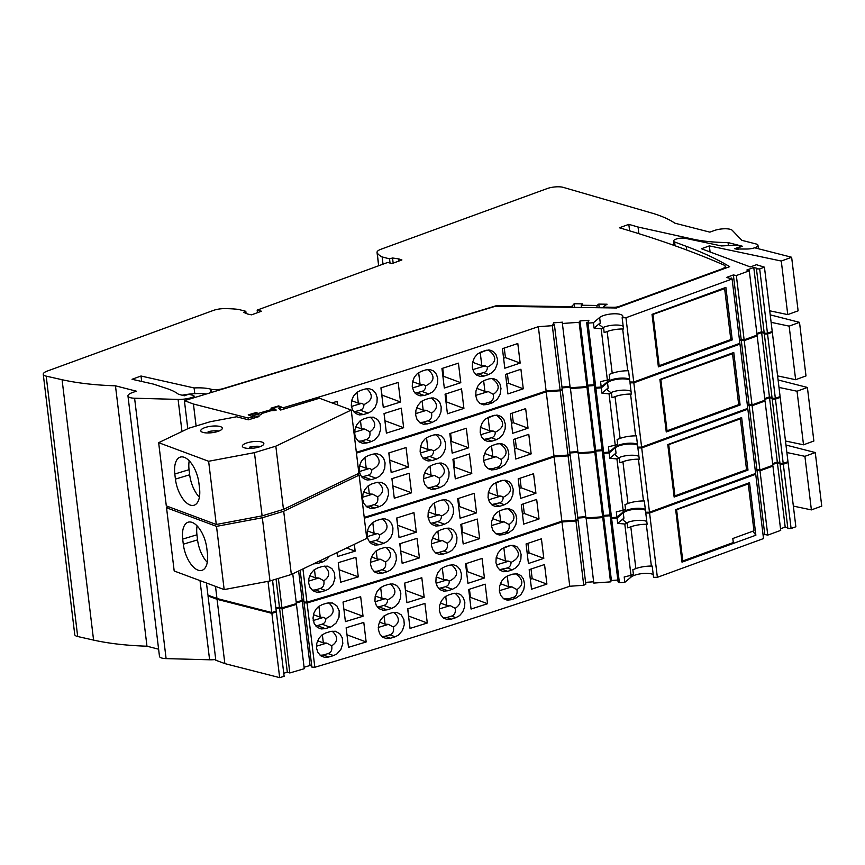 <?xml version="1.0" encoding="UTF-8"?>
<svg xmlns="http://www.w3.org/2000/svg" width="865" height="865" viewBox="0 0 865 865"><rect width="100%" height="100%" fill="white"/><g stroke="black" fill="none" stroke-linecap="round" stroke-linejoin="round"><path stroke-width="1.3" d="M747.825 483.319L748.279 483.924L675.706 510.058M681.869 560.963L682.799 560.974L676.646 510.069M682.799 560.974L733.293 542.539L732.806 538.517L753.956 530.796L748.279 483.924M739.953 418.217L740.397 418.822L667.823 444.967M673.986 495.861L674.927 495.872L668.764 444.978M674.927 495.872L746.56 469.727L740.397 418.822M732.071 353.125L732.525 353.731L659.952 379.865M666.115 430.77L667.045 430.781L660.882 379.876M667.045 430.781L738.688 404.625L732.525 353.731M724.2 288.023L724.643 288.629L652.069 314.774M658.233 365.668L659.173 365.679L653.01 314.784M659.173 365.679L730.806 339.534L724.643 288.629M182.688 539.111A22.641 10.888 73.1 0 1 188.192 522.19A22.641 10.888 73.1 0 1 206.811 548.334L207.395 553.157A22.641 10.888 -106.9 0 1 201.923 570.349A22.641 10.888 -106.9 0 1 183.304 544.204L182.688 539.111L196.939 534.786L197.555 539.879A22.641 10.888 -106.9 0 0 207.265 562.326M196.939 534.786A22.641 10.888 73.1 0 1 197.09 525.888M356.78 474.279L359.116 475.144L366.76 538.365L291.354 574.479L283.698 511.258L262.333 517.746L216.51 526.363L224.165 589.584L174.189 570.997L166.534 507.777L168.643 506.76M216.51 526.363L166.534 507.777M291.354 574.479L269.977 580.966L224.165 589.584M359.116 475.144L283.698 511.258M262.333 517.746L269.977 580.966M252.667 416.043A2.833 0.854 173.1 0 0 254.04 415.762L259.035 416.573L248.406 419.806L236.578 416.779L210.195 421.742L188.819 428.229L158.652 442.675L166.307 505.895L216.282 524.493L208.627 461.272L158.652 442.675M174.806 474.009A22.641 10.888 73.1 0 1 180.309 457.098A22.641 10.888 73.1 0 1 198.928 483.243L199.512 488.065A22.641 10.888 -106.9 0 1 194.041 505.246A22.641 10.888 -106.9 0 1 175.422 479.102L174.806 474.009L189.057 469.684L189.673 474.777A22.641 10.888 -106.9 0 0 199.393 497.224M189.057 469.684A22.641 10.888 73.1 0 1 189.208 460.796M211.147 432.803L208.13 431.678A10.834 3.265 173.1 0 1 219.04 431.008M262.106 515.875L283.471 509.388L358.889 473.274L351.233 410.053L275.827 446.167L254.451 452.654L262.106 515.875L216.282 524.493M208.13 431.678L208.281 432.965M283.471 509.388L275.827 446.167M252.688 448.254L249.671 447.129L249.834 448.416M254.451 452.654L208.627 461.272M249.671 447.129A10.834 3.265 173.1 0 1 260.592 446.47M203.286 432.489A10.834 3.265 173.1 0 1 200.788 430.77A10.834 3.265 173.1 0 1 207.697 426.823A10.834 3.265 173.1 0 1 219.818 426.456A10.834 3.265 173.1 0 1 222.305 428.164A10.834 3.265 173.1 0 1 215.407 432.111A10.834 3.265 173.1 0 1 203.286 432.489M244.006 447.681A10.834 3.265 173.1 0 1 242.33 446.232A10.834 3.265 173.1 0 1 249.239 442.275A10.834 3.265 173.1 0 1 261.36 441.907A10.834 3.265 173.1 0 1 262.192 442.166A10.834 3.265 173.1 0 1 263.857 443.626A10.834 3.265 173.1 0 1 256.289 447.713A10.834 3.265 173.1 0 1 244.006 447.681M351.233 410.053L319.477 398.235L280.66 410.021L278.735 408.258A2.833 0.854 173.1 0 0 280.033 407.361A2.833 0.854 173.1 0 0 278.541 406.799A2.833 0.854 173.1 0 0 275.719 407.145L275.005 407.361A2.833 0.854 173.1 0 0 273.708 408.258A2.833 0.854 173.1 0 0 274.14 408.637L276.238 410.053L274.692 410.551A9.904 2.984 173.1 0 0 270.821 410.767L262.257 413.362A9.904 2.984 173.1 0 0 261.23 414.638L259.435 415.092L255.618 414.259A2.833 0.854 173.1 0 0 251.737 414.421L251.023 414.638A2.833 0.854 173.1 0 0 249.726 415.47M275.643 409.199L275.784 410.388M254.04 415.762L254.31 418.011M603.489 452.417L602.408 452.492L610.182 516.794L611.523 517.616L616.961 517.227L623.168 511.993A12.175 3.665 173.1 0 1 634.142 508.512A12.175 3.665 173.1 0 1 645.344 509.463M578.231 452.86L585.919 517.973L602.656 516.773L603.543 515.41L609.966 514.956M577.712 517.259L585.756 516.686M575.863 520.168L561.872 521.173L554.097 456.871L568.078 455.877L575.863 520.168L577.939 519.097L570.154 454.806L568.727 454.687M561.872 521.173A3254.627 981.288 173.1 0 1 306.956 602.181L303.993 602.008L300.144 570.273M296.198 602.159L302.188 600.386L303.875 601.056M275.935 608.127L279.438 607.1L281.936 607.868L296.371 603.608L292.759 573.809M272.497 580.199L276.249 611.231L272.551 580.188M276.249 611.231A3254.627 981.288 173.1 0 1 271.783 612.539L216.964 598.504L207.935 595.152L206.465 582.999M778.954 396.981L780.198 397.37L787.983 461.661L783.214 463.402L779.992 463.391L772.207 399.1L775.44 399.111L783.214 463.402M772.64 463.683L777.3 461.975L779.895 462.645M755.221 470.041L756.897 469.425L759.892 470.019L772.834 465.294L765.049 400.992L763.849 400.603M649.485 512.221L641.711 447.929L747.847 409.177L755.632 473.469L649.485 512.221L645.679 512.21L644.317 500.965L643.495 500.965L638.435 459.174L639.257 459.174L637.894 447.919A12.175 3.665 173.1 0 0 638.5 447.118M602.408 452.492L603.748 453.314L609.176 452.925L615.383 447.702A12.175 3.665 173.1 0 1 626.368 444.221A12.175 3.665 173.1 0 1 637.559 445.161M641.711 447.929L637.894 447.919M747.847 409.177L747.436 408.496M747.436 405.75L749.122 405.134L752.107 405.728L765.049 400.992M764.855 399.392L769.526 397.684L773.386 398.679L772.207 399.1M780.198 397.37L775.44 399.111M778.997 387.423L797.033 391.229L803.52 444.805L813.868 441.02L807.391 387.444L797.033 391.229M778.089 379.951L807.391 387.444M554.097 456.871A3254.627 981.288 173.1 0 1 364.327 518.2M568.078 455.877L570.154 454.806M569.938 452.968L577.982 452.395M578.134 453.682L594.871 452.482L595.758 451.119L602.181 450.665M603.543 515.41L595.758 451.119M602.656 516.773L594.871 452.482M749.122 405.134L756.897 469.425M759.892 470.019L752.107 405.728M769.526 397.684L777.3 461.975M216.964 598.504L215.504 586.362M268.009 581.334L271.783 612.539M278.379 578.415L281.936 607.868M276.054 579.128L279.438 607.1M302.188 600.386L298.63 570.997M438.966 552.432L443.713 550.983L448.005 552.584A3254.627 981.288 173.1 0 1 443.356 554.065L438.966 552.432L435.236 552.659M448.005 552.584L451.8 550.454L454.849 546.853L456.742 541.998L456.958 537.187L455.639 532.872L452.752 529.553L449.097 528.104L445.086 528.472A3254.627 981.288 173.1 0 1 440.447 529.953L436.63 532.083L433.57 535.673L431.667 540.528L431.44 545.339L432.77 549.653L435.668 552.984L439.344 554.433L443.356 554.065M417.049 538.344L419.417 557.903A3254.627 981.288 173.1 0 1 402.16 563.32L399.792 543.761A3254.627 981.288 173.1 0 0 417.049 538.344M358.272 576.869A3254.627 981.288 173.1 0 1 340.626 582.232L338.258 562.672A3254.627 981.288 173.1 0 0 355.904 557.309L358.272 576.869L339.112 569.743M324.202 566.056C330.376 571.527 330.246 576.425 323.834 580.75C324.472 584.859 323.272 587.432 320.234 588.47L325.662 590.492L329.057 588.795L333.079 584.243L334.95 578.404L334.366 572.695L331.879 568.586L327.446 566.153L322.742 566.38A3254.627 981.288 173.1 0 1 317.963 567.808L314.049 569.894L310.892 573.452L308.913 578.274L308.664 583.075L310.016 587.4L312.979 590.752L316.752 592.244L320.883 591.92L315.487 589.908L312.243 590.19M325.662 590.492A3254.627 981.288 173.1 0 1 320.883 591.92M385.855 547.253C392.115 552.746 392.018 557.666 385.574 562.012C386.212 566.121 385.012 568.694 381.973 569.732L387.271 571.7L390.612 569.992L394.57 565.407L396.408 559.558L395.986 554.335L393.37 549.751L388.99 547.34L384.352 547.588A3254.627 981.288 173.1 0 1 379.649 549.048L375.778 551.146L372.674 554.725L370.858 559.028L370.49 564.369L371.842 568.694L374.772 572.035L378.492 573.506L382.568 573.16L377.226 571.17L374.026 571.451M387.271 571.7A3254.627 981.288 173.1 0 1 382.568 573.16M533.554 473.717L535.922 493.266A3254.627 981.288 173.1 0 1 520.557 498.413L518.189 478.853A3254.627 981.288 173.1 0 0 533.554 473.717M457.704 498.683L460.072 518.232A3254.627 981.288 173.1 0 0 476.55 512.891L474.182 493.342A3254.627 981.288 173.1 0 1 457.704 498.683M501.484 480.626L505.452 480.237L509.063 481.675L511.669 484.562L513.215 489.287L512.891 494.629L511.15 498.964L508.155 502.587L504.403 504.738A3254.627 981.288 173.1 0 1 499.829 506.252L495.861 506.641L492.239 505.203L489.385 501.884L488.065 497.58L488.282 492.769L490.152 487.903L493.158 484.292L496.921 482.14A3254.627 981.288 173.1 0 0 501.484 480.626M441.647 500.078L445.659 499.7L449.324 501.159L452.2 504.479L453.53 508.793L453.303 513.605L451.411 518.459L448.362 522.06L444.567 524.19A3254.627 981.288 173.1 0 1 439.928 525.671L435.906 526.039L432.23 524.579L429.57 521.682L428.002 516.946L428.229 512.134L430.143 507.279L433.203 503.69L437.009 501.559A3254.627 981.288 173.1 0 0 441.647 500.078M416.303 532.191A3254.627 981.288 173.1 0 1 399.046 537.597L396.689 518.038A3254.627 981.288 173.1 0 0 413.935 512.631L416.303 532.191L397.705 525.271L396.83 517.994M354.336 544.323L355.158 551.146A3254.627 981.288 173.1 0 1 337.512 556.509L337.036 552.605M319.412 561.039L322.223 562.088L323.391 561.666L326.646 559.579L329.392 556.26M322.223 562.088A3254.627 981.288 173.1 0 1 317.444 563.526L313.498 563.872M380.924 519.195L384.99 518.838L388.699 520.308L391.618 523.639L392.948 527.964L392.721 532.775L390.785 537.619L387.693 541.198L383.833 543.307A3254.627 981.288 173.1 0 1 379.13 544.755L375.053 545.112L371.334 543.642L368.404 540.301L367.063 535.976L367.42 530.634L369.236 526.331L372.35 522.752L376.21 520.654A3254.627 981.288 173.1 0 0 380.924 519.195M536.668 499.429L539.036 518.989A3254.627 981.288 173.1 0 1 523.671 524.125L521.303 504.576A3254.627 981.288 173.1 0 0 536.668 499.429M477.296 519.054L479.664 538.614A3254.627 981.288 173.1 0 1 463.186 543.955L460.818 524.395A3254.627 981.288 173.1 0 0 477.296 519.054M507.604 508.555C515.529 514.318 516.016 519.649 509.053 524.525C509.69 528.645 508.49 531.218 505.452 532.245L508.404 532.937L512.999 529.585L515.864 524.601L516.74 518.73L515.756 514.253L512.945 510.415L508.88 508.631L504.922 509.031A3254.627 981.288 173.1 0 1 500.348 510.534L496.596 512.686L493.591 516.308L491.72 521.163L491.504 525.974L492.823 530.288L495.677 533.597L499.3 535.035L503.268 534.646L500.705 533.683L495.883 533.737M507.842 533.132A3254.627 981.288 173.1 0 1 503.268 534.646M302.934 568.932L306.956 602.181M447 528.072C453.844 533.662 453.941 538.733 447.313 543.274L442.318 540.517L431.343 543.847M442.318 540.517L438.944 540.344L432.457 537.933M447.313 543.274C447.951 547.383 446.751 549.956 443.713 550.983M438.944 540.344L437.841 531.197M399.944 543.717L400.679 551.037M419.417 557.903L400.819 550.983M314.471 569.57L315.466 577.831L318.839 577.993L323.834 580.75M318.839 577.993L308.567 581.118M315.466 577.831L309.724 575.69M315.487 589.908L320.234 588.47M385.574 562.012L380.578 559.255L370.404 562.347M380.578 559.255L377.205 559.093L371.539 556.974M377.205 559.093L376.21 550.821M377.226 571.17L381.973 569.732M535.922 493.266L521.184 487.795L520.027 478.237M521.184 487.795L519.346 488.422M458.472 498.435L459.445 506.533L458.688 506.793M459.445 506.533L476.55 512.891M496.023 483.113L497.57 495.894L500.943 496.056L488.541 499.829M497.57 495.894L488.347 492.455M502.749 480.302L493.785 483.795M500.943 496.056L503.192 497.299C512.567 492.499 512.891 486.79 504.165 480.161M491.504 504.609L499.408 502.879C501.851 502.089 503.106 500.23 503.192 497.299M434.403 502.803L435.83 514.632L439.204 514.794L428.207 518.135M435.83 514.632L428.305 511.831M439.204 514.794L441.453 516.037C450.416 511.583 451.119 506.122 443.572 499.667M430.846 523.379L437.668 521.617C440.112 520.827 441.377 518.968 441.453 516.037M355.158 551.146L346.67 547.988M372.772 522.428L374.091 533.37L377.475 533.543L367.16 536.668M374.091 533.37L367.365 530.861M377.475 533.543L379.713 534.775C388.439 530.505 389.337 525.196 382.417 518.849M369.625 542.085L375.929 540.365C378.373 539.565 379.638 537.706 379.713 534.775M539.036 518.989L524.298 513.507L523.141 503.96M524.298 513.507L522.46 514.134M479.664 538.614L462.559 532.245L461.586 524.147M462.559 532.245L461.791 532.505M509.053 524.525L504.057 521.779L500.684 521.606L492.488 518.557M500.684 521.606L499.386 510.912M500.705 533.683L505.452 532.245M504.057 521.779L491.461 525.596M785.485 440.999L803.52 444.805M747.998 470.106L741.64 417.6L667.78 444.567L674.138 497.072L747.998 470.106L746.333 467.879M618.41 457.899A12.175 3.665 173.1 0 1 638.921 456.417M619.372 458.277L616.918 458.926L609.825 458.288L616.031 453.055L615.134 454.904L619.372 458.277L619.913 462.797L622.93 461.694A15.851 4.779 173.1 0 1 638.435 459.174M616.918 458.926L623.124 510.231L625.514 509.107L624.973 504.587L627.979 503.484A15.851 4.779 173.1 0 1 643.495 500.965M609.176 452.925L609.825 458.288M623.124 510.231L616.312 511.864L616.961 517.227M611.523 517.616L603.748 453.314M569.602 454.849L569.538 454.276M595.617 387.325L594.525 387.401L602.31 451.692L603.651 452.514L609.079 452.125L615.285 446.902A12.175 3.665 173.1 0 1 626.271 443.421A12.175 3.665 173.1 0 1 637.462 444.361M570.359 387.769L578.036 452.882L594.774 451.681L595.661 450.319L602.083 449.854M569.84 452.168L577.885 451.595M567.981 455.066L554 456.071L546.215 391.78L560.196 390.775L567.981 455.066L570.057 454.006L562.282 389.715L560.844 389.596M554 456.071A3254.627 981.288 173.1 0 1 364.23 517.4M771.083 331.89L772.326 332.279L780.1 396.57L775.343 398.311L772.11 398.3L764.325 334.009L767.558 334.009L775.343 398.311M764.757 398.581L769.428 396.884L772.023 397.543M747.338 404.95L749.025 404.333L752.009 404.917L764.952 400.192L757.178 335.901L755.967 335.501M641.614 447.129L633.829 382.827L739.975 344.086L747.749 408.377L641.614 447.129L637.797 447.118L636.435 435.863L635.613 435.863L630.563 394.072L631.374 394.072L630.012 382.827A12.175 3.665 173.1 0 0 630.628 382.016M594.525 387.401L595.866 388.223L601.305 387.834L607.511 382.6A12.175 3.665 173.1 0 1 618.486 379.13A12.175 3.665 173.1 0 1 629.688 380.07M633.829 382.827L630.012 382.827M739.975 344.086L739.553 343.394M739.553 340.659L741.24 340.042L744.224 340.626L757.178 335.901M756.983 334.29L761.643 332.593L765.503 333.576L764.325 334.009M772.326 332.279L767.558 334.009M771.115 322.331L789.15 326.127L795.638 379.703L805.996 375.929L799.509 322.353L789.15 326.127M770.218 314.849L799.509 322.353M546.215 391.78A3254.627 981.288 173.1 0 1 356.445 453.109M560.196 390.775L562.282 389.715M562.055 387.877L570.1 387.304M570.262 388.59L587 387.39L587.886 386.028L594.309 385.563M595.661 450.319L587.886 386.028M594.774 451.681L587 387.39M741.24 340.042L749.025 404.333M752.009 404.917L744.224 340.626M761.643 332.593L769.428 396.884M431.084 487.33L435.83 485.892L440.123 487.492A3254.627 981.288 173.1 0 1 435.484 488.974L431.084 487.33L427.364 487.557M440.123 487.492L443.929 485.362L446.978 481.751L448.859 476.896L449.086 472.095L447.756 467.781L444.88 464.451L441.226 463.002L437.203 463.381A3254.627 981.288 173.1 0 1 432.565 464.862L428.759 466.981L425.699 470.582L423.915 474.896L423.569 480.237L424.899 484.562L427.786 487.882L431.462 489.341L435.484 488.974M409.167 473.252L411.535 492.812A3254.627 981.288 173.1 0 1 394.289 498.218L391.921 478.659A3254.627 981.288 173.1 0 0 409.167 473.252M377.983 482.151C384.233 487.644 384.136 492.563 377.691 496.91C378.329 501.03 377.129 503.603 374.091 504.63L379.4 506.598L382.741 504.901L386.698 500.316L388.536 494.466L388.104 489.244L385.498 484.66L381.108 482.238L376.48 482.497A3254.627 981.288 173.1 0 1 371.766 483.946L367.906 486.054L364.792 489.633L362.976 493.937L362.619 499.278L363.96 503.603L366.89 506.933L370.609 508.404L374.686 508.058L369.344 506.068L366.144 506.349M379.4 506.598A3254.627 981.288 173.1 0 1 374.686 508.058M525.671 408.615L528.039 428.175A3254.627 981.288 173.1 0 1 512.675 433.311L510.307 413.762A3254.627 981.288 173.1 0 0 525.671 408.615M449.822 433.581L452.19 453.141A3254.627 981.288 173.1 0 0 468.679 447.8L466.311 428.24A3254.627 981.288 173.1 0 1 449.822 433.581M493.612 415.535L497.57 415.146L501.181 416.573L504.025 419.882L505.333 424.185L505.128 428.997L503.279 433.862L500.273 437.495L496.532 439.647A3254.627 981.288 173.1 0 1 491.958 441.15L487.99 441.539L484.368 440.101L481.513 436.793L480.194 432.478L480.41 427.667L482.27 422.812L485.287 419.19L489.039 417.038A3254.627 981.288 173.1 0 0 493.612 415.535M433.765 434.976L437.787 434.608L441.442 436.057L444.318 439.377L445.648 443.691L445.432 448.503L443.54 453.357L440.49 456.958L436.684 459.088A3254.627 981.288 173.1 0 1 432.046 460.569L428.024 460.948L424.358 459.488L421.46 456.158L420.131 451.844L420.358 447.032L422.261 442.188L425.321 438.587L429.127 436.468A3254.627 981.288 173.1 0 0 433.765 434.976M408.421 467.089A3254.627 981.288 173.1 0 1 391.175 472.506L388.807 452.946A3254.627 981.288 173.1 0 0 406.053 447.54L408.421 467.089L389.834 460.169L388.947 452.903M373.042 454.093L377.108 453.747L380.816 455.217L383.736 458.547L385.076 462.872L384.72 468.214L382.914 472.517L379.821 476.096L375.961 478.204A3254.627 981.288 173.1 0 1 371.247 479.664L367.171 480.01L363.451 478.54L360.521 475.199L359.18 470.884L359.418 466.073L361.365 461.229L364.468 457.661L368.339 455.552A3254.627 981.288 173.1 0 0 373.042 454.093M528.785 434.338L531.153 453.887A3254.627 981.288 173.1 0 1 515.789 459.034L513.421 439.474A3254.627 981.288 173.1 0 0 528.785 434.338M469.425 453.963L471.793 473.512A3254.627 981.288 173.1 0 1 455.304 478.853L452.936 459.304A3254.627 981.288 173.1 0 0 469.425 453.963M499.721 443.464C507.658 449.227 508.144 454.547 501.17 459.434C501.808 463.543 500.608 466.116 497.57 467.154L499.959 468.041L505.117 464.483L507.982 459.51L508.88 454.168L507.679 448.708L505.074 445.324L501.559 443.626L497.051 443.929A3254.627 981.288 173.1 0 1 492.477 445.443L488.725 447.583L485.708 451.206L483.838 456.071L483.632 460.883L485.179 465.608L487.806 468.495L491.428 469.944L495.396 469.544L492.823 468.592L488.011 468.646M499.959 468.041A3254.627 981.288 173.1 0 1 495.396 469.544M439.128 462.97C445.962 468.571 446.07 473.642 439.431 478.172L434.446 475.415L423.472 478.756M434.446 475.415L431.073 475.253L424.574 472.841M439.431 478.172C440.069 482.281 438.869 484.854 435.83 485.892M431.073 475.253L429.959 466.105M392.061 478.615L392.796 485.946M411.535 492.812L392.948 485.892M377.691 496.91L372.707 494.164L362.522 497.256M372.707 494.164L369.333 493.991L363.657 491.882M369.333 493.991L368.328 485.719M369.344 506.068L374.091 504.63M528.039 428.175L513.313 422.693L512.156 413.146M513.313 422.693L511.475 423.32M450.589 433.333L451.573 441.431L450.806 441.701M451.573 441.431L468.679 447.8M488.152 418.011L489.698 430.792L493.072 430.965L480.659 434.727M489.698 430.792L480.475 427.364M494.877 415.211L485.903 418.692M493.072 430.965L495.31 432.197C504.695 427.397 505.019 421.688 496.283 415.07M483.621 439.507L491.525 437.787C493.969 436.987 495.234 435.127 495.31 432.197M426.521 437.701L427.959 449.53L431.332 449.703L420.325 453.044M427.959 449.53L420.422 446.729M431.332 449.703L433.57 450.935C442.534 446.481 443.237 441.031 435.69 434.576M422.974 458.277L429.786 456.525C432.23 455.736 433.495 453.865 433.57 450.935M364.889 457.325L366.219 468.279L369.593 468.441L359.289 471.576M366.219 468.279L359.483 465.77M369.593 468.441L371.831 469.684C380.557 465.402 381.465 460.094 374.545 453.757M361.754 476.993L368.047 475.263C370.49 474.474 371.755 472.614 371.831 469.684M531.153 453.887L516.427 448.416L515.27 438.858M516.427 448.416L514.578 449.043M471.793 473.512L454.687 467.154L453.703 459.055M454.687 467.154L453.92 467.414M501.17 459.434L496.186 456.677L492.801 456.515L484.616 453.465M492.801 456.515L491.515 445.81M492.823 468.592L497.57 467.154M496.186 456.677L483.589 460.504M777.603 375.907L795.638 379.703M740.116 405.015L733.769 352.498L659.898 379.465L666.255 431.97L740.116 405.015L738.461 402.776M610.539 392.807A12.175 3.665 173.1 0 1 631.039 391.315M611.49 393.186L609.036 393.824L601.954 393.186L608.16 387.963L607.252 389.801L611.49 393.186L612.042 397.705L615.047 396.603A15.851 4.779 173.1 0 1 630.563 394.072M609.036 393.824L615.242 445.14L617.642 444.005L617.091 439.496L620.108 438.393A15.851 4.779 173.1 0 1 635.613 435.863M601.305 387.834L601.954 393.186M615.242 445.14L608.43 446.772L609.079 452.125M603.651 452.514L595.866 388.223M561.731 389.747L561.655 389.174M552.324 325.683L560.098 389.974L546.118 390.98L538.344 326.678L552.324 325.683L554.4 324.613L552.876 324.721L553.622 322.818L562.542 322.18L562.38 323.488L579.118 322.288L580.004 320.926L588.914 320.288L588.168 322.191L586.654 322.299L594.428 386.601L595.769 387.423L601.207 387.033L607.414 381.8A12.175 3.665 173.1 0 1 618.389 378.319A12.175 3.665 173.1 0 1 629.59 379.27M562.38 323.488L570.165 387.779L586.902 386.579L587.789 385.217L594.212 384.763M561.958 387.077L570.003 386.493M560.098 389.974L562.185 388.904L554.4 324.613M546.118 390.98A3254.627 981.288 173.1 0 1 356.348 452.298M710.089 251.975L709.354 245.876L701.45 248.763L750.344 266.95L756.475 264.712L764.444 267.177L772.229 331.468L767.46 333.209L764.227 333.198L756.453 268.907L759.686 268.918L767.46 333.209M756.886 333.49L761.546 331.782L764.141 332.452M739.467 339.848L741.143 339.231L744.127 339.826L757.08 335.101L749.295 270.799L746.873 270.01L753.772 267.49L757.632 268.485L756.453 268.907M633.731 382.027L625.957 317.736L732.093 278.984L739.878 343.275L633.731 382.027L629.915 382.016L628.552 370.771L627.741 370.771L622.681 328.981L623.503 328.981L622.14 317.725A12.175 3.665 173.1 0 0 622.865 316.244A12.175 3.665 173.1 0 0 612.939 313.833A12.175 3.665 173.1 0 0 599.629 317.509L600.278 322.861L599.38 324.71L603.619 328.095L604.159 332.603L607.165 331.5A15.851 4.779 173.1 0 1 622.681 328.981M586.654 322.299L587.984 323.121L593.422 322.732L599.629 317.509M625.957 317.736L622.14 317.725M732.093 278.984L731.509 278.011L730.33 278.443L726.47 277.46L733.369 274.94L736.353 275.535L749.295 270.799M764.444 267.177L759.686 268.918M709.354 245.876L781.279 261.035L787.755 314.611L798.114 310.827L791.637 257.251L781.279 261.035M755.588 248.028L791.637 257.251M738.18 249.466L734.677 248.72L741.824 246.114M737.683 245.054L721.507 245.952L685.199 238.297A6.79 2.044 173.1 0 0 677.695 238.643A6.79 2.044 173.1 0 0 673.576 241.076L674.105 245.433M273.016 410.583L272.832 409.123L258.408 413.384L255.899 412.605L248.223 414.876L251.337 416.108L252.645 415.719L252.721 416.746A3254.627 981.288 173.1 0 1 248.255 418.044L193.436 404.02L184.396 400.657L495.472 306.242L616.507 307.983L729.671 266.669A592.622 178.677 173.1 0 0 686.215 246.309L674.624 241.984A6.79 2.044 173.1 0 1 673.576 241.076M272.832 409.123L270.961 408.172L278.649 405.901L281.763 407.134L280.455 407.523L283.417 407.696L283.59 409.123M538.344 326.678A3254.627 981.288 173.1 0 1 283.417 407.696M587.789 385.217L580.004 320.926M586.902 386.579L579.118 322.288M733.369 274.94L741.143 339.231M744.127 339.826L736.353 275.535M753.772 267.49L761.546 331.782M184.396 400.657L187.792 428.716M182.137 395.219A27.172 8.196 173.1 0 1 206.303 394.007M196.096 426.023L193.436 404.02M248.255 418.044L248.46 419.785M258.408 413.384L258.603 414.995M255.899 412.605L256.127 414.454M252.721 416.746L252.926 418.433M278.757 406.81L278.649 405.901M280.455 407.523L280.757 409.988M423.201 422.239L427.959 420.79L432.24 422.39A3254.627 981.288 173.1 0 1 427.602 423.872L423.201 422.239L419.482 422.466M432.24 422.39L436.046 420.26L439.096 416.66L440.988 411.805L441.204 406.993L439.885 402.679L436.998 399.36L433.343 397.911L429.332 398.278A3254.627 981.288 173.1 0 1 424.693 399.76L420.877 401.89L417.817 405.49L415.914 410.334L415.687 415.146L417.017 419.46L419.914 422.79L423.58 424.239L427.602 423.872M401.295 408.161L403.652 427.71A3254.627 981.288 173.1 0 1 386.406 433.127L384.038 413.567A3254.627 981.288 173.1 0 0 401.295 408.161M370.101 417.06C376.351 422.553 376.264 427.472 369.82 431.819C370.458 435.928 369.258 438.501 366.219 439.539L371.518 441.507L374.859 439.798L378.816 435.214L380.654 429.364L380.081 423.666L377.616 419.557L373.237 417.146L368.598 417.395A3254.627 981.288 173.1 0 1 363.895 418.855L360.024 420.963L356.921 424.531L354.974 429.375L354.736 434.176L356.088 438.501L359.018 441.842L362.738 443.312L366.814 442.967L361.473 440.977L358.272 441.258M371.518 441.507A3254.627 981.288 173.1 0 1 366.814 442.967M517.8 343.524L520.168 363.084A3254.627 981.288 173.1 0 1 504.803 368.22L502.435 348.66A3254.627 981.288 173.1 0 0 517.8 343.524M441.95 368.49L444.318 388.039A3254.627 981.288 173.1 0 0 460.796 382.698L458.428 363.149A3254.627 981.288 173.1 0 1 441.95 368.49M485.73 350.433L489.698 350.044L493.31 351.482L495.915 354.369L497.462 359.094L497.245 363.906L495.396 368.771L492.401 372.393L488.649 374.545A3254.627 981.288 173.1 0 1 484.076 376.059L480.107 376.448L476.485 375.01L473.631 371.69L472.312 367.387L472.528 362.576L474.398 357.71L477.404 354.099L481.156 351.947A3254.627 981.288 173.1 0 0 485.73 350.433M425.894 369.885L429.905 369.517L433.57 370.966L436.447 374.286L437.776 378.6L437.549 383.411L435.657 388.266L432.608 391.867L428.813 393.997A3254.627 981.288 173.1 0 1 424.174 395.478L420.152 395.846L416.476 394.397L413.816 391.488L412.248 386.752L412.475 381.941L414.378 377.086L417.438 373.496L421.255 371.366A3254.627 981.288 173.1 0 0 425.894 369.885M400.549 401.998A3254.627 981.288 173.1 0 1 383.292 407.404L380.924 387.855A3254.627 981.288 173.1 0 0 398.181 382.438L400.549 401.998L381.952 395.078L381.076 387.801M332.063 402.917A3254.627 981.288 173.1 0 0 337.036 401.403L337.469 404.928M365.16 389.001L369.236 388.644L372.945 390.115L375.853 393.456L377.194 397.77L376.967 402.582L375.032 407.426L371.939 411.005L368.079 413.113A3254.627 981.288 173.1 0 1 363.376 414.573L359.299 414.919L355.58 413.448L352.65 410.107L351.298 405.782L351.666 400.441L353.482 396.138L356.596 392.559L360.456 390.461A3254.627 981.288 173.1 0 0 365.16 389.001M520.914 369.236L523.271 388.796A3254.627 981.288 173.1 0 1 507.917 393.932L505.549 374.383A3254.627 981.288 173.1 0 0 520.914 369.236M461.542 388.861L463.91 408.421A3254.627 981.288 173.1 0 1 447.421 413.762L445.064 394.202A3254.627 981.288 173.1 0 0 461.542 388.861M491.839 378.362C499.775 384.125 500.262 389.455 493.288 394.332C493.926 398.451 492.726 401.025 489.698 402.052L492.088 402.949L497.245 399.392L500.1 394.408L500.986 388.536L500.002 384.06L497.191 380.222L493.126 378.438L489.168 378.838A3254.627 981.288 173.1 0 1 484.595 380.341L480.843 382.492L477.826 386.114L475.966 390.969L475.75 395.781L477.069 400.095L479.924 403.404L483.546 404.842L487.514 404.452L484.941 403.501L480.129 403.544M492.088 402.949A3254.627 981.288 173.1 0 1 487.514 404.452M431.246 397.878C438.09 403.479 438.187 408.539 431.559 413.081L426.564 410.324L415.589 413.654M426.564 410.324L423.19 410.151L416.703 407.739M431.559 413.081C432.197 417.19 430.997 419.763 427.959 420.79M423.19 410.151L422.088 401.003M384.19 413.524L384.925 420.844M403.652 427.71L385.066 420.79M369.82 431.819L364.825 429.062L354.639 432.154M364.825 429.062L361.451 428.899L355.775 426.78M361.451 428.899L360.456 420.628M361.473 440.977L366.219 439.539M520.168 363.084L505.43 357.602L504.273 348.044M505.43 357.602L503.592 358.229M442.718 368.241L443.691 376.34L442.934 376.599M443.691 376.34L460.796 382.698M480.27 352.92L481.816 365.7L485.189 365.863L472.787 369.636M481.816 365.7L472.593 362.262M486.995 350.109L478.031 353.601M485.189 365.863L487.438 367.106C496.813 362.305 497.137 356.596 488.411 349.968M475.739 374.415L483.654 372.685C486.098 371.896 487.352 370.036 487.438 367.106M418.649 372.61L420.076 384.438L423.45 384.611L412.454 387.942M420.076 384.438L412.551 381.638M423.45 384.611L425.699 385.844C434.663 381.389 435.365 375.929 427.807 369.474M415.092 393.186L421.915 391.423C424.358 390.634 425.612 388.774 425.699 385.844M357.018 392.234L358.337 403.177L361.711 403.35L351.406 406.474M358.337 403.177L351.612 400.679M361.711 403.35L363.96 404.582C372.685 400.311 373.583 395.002 366.663 388.655M353.871 411.891L360.175 410.172C362.619 409.372 363.884 407.512 363.96 404.582M523.271 388.796L508.544 383.314L507.387 373.767M508.544 383.314L506.706 383.941M463.91 408.421L446.805 402.052L445.821 393.953M446.805 402.052L446.037 402.312M493.288 394.332L488.303 391.586L484.93 391.413L476.734 388.363M484.93 391.413L483.632 380.719M484.941 403.501L489.698 402.052M488.303 391.586L475.707 395.402M769.731 310.805L787.755 314.611M732.244 339.913L725.886 287.407L652.026 314.373L658.384 366.879L732.244 339.913L730.579 337.685M602.656 327.705A12.175 3.665 173.1 0 1 623.168 326.224M603.619 328.095L601.164 328.732L607.371 380.038L609.76 378.913L609.22 374.394L612.225 373.291A15.851 4.779 173.1 0 1 627.741 370.771M601.164 328.732L594.071 328.095L600.278 322.861M593.422 322.732L594.071 328.095M607.371 380.038L600.559 381.67L601.207 387.033M595.769 387.423L587.984 323.121M553.849 324.656L553.622 322.818M611.371 517.519L610.279 517.594L618.064 581.885L619.405 582.707L624.844 582.318L631.039 577.096A12.175 3.665 173.1 0 1 642.025 573.614A12.175 3.665 173.1 0 1 653.216 574.555M586.113 517.962L593.79 583.075L610.528 581.875L611.425 580.512L617.837 580.047M585.594 582.361L593.639 581.788M583.734 585.259L569.754 586.265L561.969 521.973L575.96 520.968L583.734 585.259L585.81 584.199L578.036 519.908L576.598 519.789M569.754 586.265A3254.627 981.288 173.1 0 1 314.828 667.272L311.865 667.099L304.091 602.808L307.053 602.981L314.828 667.272M304.069 667.25L310.059 665.488L311.757 666.158M283.807 673.23L287.321 672.192L289.818 672.959L304.253 668.71L296.468 604.419L295.43 603.889M276.346 612.031L284.131 676.322L276.346 612.031A3254.627 981.288 173.1 0 1 271.88 613.339L217.061 599.315L208.033 595.953L209.168 595.607M284.131 676.322A3254.627 981.288 173.1 0 1 279.665 677.63L224.846 663.606L215.817 660.244L208.033 595.953M786.836 462.083L788.08 462.472L795.854 526.763L791.097 528.493L787.864 528.493L780.089 464.202L783.312 464.202L791.097 528.493M780.522 528.774L785.182 527.077L787.777 527.736M763.092 535.143L764.779 534.527L767.763 535.111L780.717 530.386L772.932 466.094L771.721 465.694M657.368 577.323L649.583 513.021L755.729 474.279L763.514 538.571L657.368 577.323L653.551 577.312L652.188 566.056L651.367 566.056L646.317 524.266L647.128 524.266L645.777 513.021A12.175 3.665 173.1 0 0 646.382 512.21M610.279 517.594L611.62 518.416L617.059 518.027L623.265 512.794A12.175 3.665 173.1 0 1 634.24 509.323A12.175 3.665 173.1 0 1 645.441 510.264M649.583 513.021L645.777 513.021M755.729 474.279L755.307 473.588M755.318 470.852L756.994 470.236L759.989 470.82L772.932 466.094M772.737 464.483L777.397 462.786L781.257 463.77L780.089 464.202M788.08 462.472L783.312 464.202M786.88 452.525L804.904 456.32L811.392 509.896L821.75 506.122L815.263 452.546L804.904 456.32M785.971 445.043L815.263 452.546M276.032 608.928L279.536 607.9L282.033 608.668L296.468 604.419M296.295 602.959L302.285 601.197L303.972 601.867M304.404 602.029L305.399 602.429L304.091 602.808M561.969 521.973A3254.627 981.288 173.1 0 1 307.053 602.981M575.96 520.968L578.036 519.908M577.809 518.07L585.854 517.486M586.016 518.784L602.754 517.584L603.64 516.221L610.063 515.756M610.528 581.875L602.754 517.584M611.425 580.512L603.64 516.221M756.994 470.236L764.779 534.527M767.763 535.111L759.989 470.82M777.397 462.786L785.182 527.077M224.846 663.606L217.061 599.315M271.88 613.339L279.665 677.63M282.033 608.668L289.818 672.959M279.536 607.9L287.321 672.192M310.059 665.488L302.285 601.197M446.837 617.524L451.584 616.085L455.877 617.675A3254.627 981.288 173.1 0 1 451.238 619.167L446.837 617.524L443.118 617.751M455.877 617.675L459.683 615.545L462.732 611.944L464.613 607.089L464.84 602.278L463.283 597.553L460.634 594.644L456.98 593.195L452.957 593.574A3254.627 981.288 173.1 0 1 448.319 595.055L444.513 597.174L441.453 600.775L439.55 605.619L439.323 610.43L440.653 614.755L443.55 618.075L447.216 619.535L451.238 619.167M424.92 603.446L427.288 623.005A3254.627 981.288 173.1 0 1 410.042 628.412L407.675 608.852A3254.627 981.288 173.1 0 0 424.92 603.446M366.154 641.96A3254.627 981.288 173.1 0 1 348.498 647.323L346.141 627.774A3254.627 981.288 173.1 0 0 363.787 622.411L366.154 641.96L346.995 634.834M332.074 631.147C338.247 636.629 338.129 641.527 331.706 645.841C332.344 649.961 331.144 652.534 328.116 653.562L333.544 655.584L336.928 653.897L340.951 649.334L342.821 643.495L342.248 637.797L339.761 633.688L335.317 631.245L330.625 631.472A3254.627 981.288 173.1 0 1 325.846 632.91L321.921 634.986L318.763 638.543L316.785 643.365L316.536 648.177L317.898 652.502L320.861 655.854L324.624 657.346L328.765 657.011L323.359 655.01L320.126 655.281M333.544 655.584A3254.627 981.288 173.1 0 1 328.765 657.011M393.737 612.344C399.987 617.837 399.889 622.757 393.445 627.103C394.083 631.223 392.883 633.796 389.845 634.824L395.154 636.791L398.495 635.094L402.452 630.509L404.29 624.66L403.858 619.437L401.252 614.853L396.873 612.431L392.234 612.69A3254.627 981.288 173.1 0 1 387.531 614.139L383.66 616.248L380.2 620.421L378.502 625.19L378.373 629.471L379.713 633.796L382.644 637.127L386.363 638.597L390.439 638.251L385.098 636.262L381.897 636.543M395.154 636.791A3254.627 981.288 173.1 0 1 390.439 638.251M541.425 538.808L543.793 558.368A3254.627 981.288 173.1 0 1 528.429 563.504L526.071 543.955A3254.627 981.288 173.1 0 0 541.425 538.808M465.575 563.775L467.943 583.334A3254.627 981.288 173.1 0 0 484.432 577.993L482.065 558.433A3254.627 981.288 173.1 0 1 465.575 563.775M509.366 545.729L513.323 545.339L516.935 546.767L519.779 550.075L521.087 554.379L520.881 559.19L519.032 564.056L516.027 567.689L512.285 569.84A3254.627 981.288 173.1 0 1 507.712 571.343L503.744 571.733L500.121 570.295L497.267 566.986L495.948 562.672L496.164 557.86L498.024 553.005L501.04 549.383L504.792 547.231A3254.627 981.288 173.1 0 0 509.366 545.729M449.53 565.169L453.541 564.802L457.196 566.251L460.083 569.57L461.402 573.884L461.186 578.696L459.293 583.551L456.244 587.151L452.438 589.281A3254.627 981.288 173.1 0 1 447.8 590.763L443.777 591.141L440.112 589.681L437.214 586.351L435.884 582.037L436.111 577.225L438.014 572.381L441.074 568.781L444.88 566.662A3254.627 981.288 173.1 0 0 449.53 565.169M424.174 597.283A3254.627 981.288 173.1 0 1 406.928 602.7L404.561 583.14A3254.627 981.288 173.1 0 0 421.806 577.734L424.174 597.283L405.588 590.363L404.712 583.096M360.673 596.688L363.041 616.248A3254.627 981.288 173.1 0 1 345.394 621.611L343.027 602.051A3254.627 981.288 173.1 0 0 360.673 596.688M322.072 624.195L330.106 627.19L331.273 626.757L335.944 623.222L339.004 617.242L339.21 610.885L336.95 605.987L332.452 602.991L327.186 603.078A3254.627 981.288 173.1 0 1 322.407 604.505L318.482 606.592L315.714 609.576L313.79 613.393L313 618.194L314.233 623.665L317.423 627.46L321.196 628.942L325.327 628.617L317.314 625.644L322.072 624.195C324.516 623.405 325.77 621.546 325.856 618.616C334.539 614.366 335.469 609.079 328.646 602.754M330.106 627.19A3254.627 981.288 173.1 0 1 325.327 628.617M388.796 584.286L392.872 583.94L396.57 585.41L399.489 588.741L400.83 593.066L400.592 597.866L398.668 602.71L395.575 606.289L391.715 608.398A3254.627 981.288 173.1 0 1 387.012 609.857L382.925 610.203L379.205 608.733L376.275 605.392L374.934 601.078L375.172 596.266L377.118 591.422L380.222 587.854L384.092 585.746A3254.627 981.288 173.1 0 0 388.796 584.286M544.539 564.531L546.907 584.08A3254.627 981.288 173.1 0 1 531.543 589.227L529.175 569.667A3254.627 981.288 173.1 0 0 544.539 564.531M485.179 584.156L487.546 603.705A3254.627 981.288 173.1 0 1 471.057 609.047L468.689 589.487A3254.627 981.288 173.1 0 0 485.179 584.156M515.475 573.657C523.412 579.42 523.898 584.74 516.924 589.627C517.562 593.736 516.362 596.309 513.323 597.347L515.724 598.234L520.871 594.677L523.736 589.703L524.633 584.362L523.433 578.901L520.827 575.517L517.313 573.819L512.804 574.122A3254.627 981.288 173.1 0 1 508.231 575.636L504.479 577.777L501.462 581.399L499.602 586.265L499.386 591.076L500.705 595.38L503.56 598.688L507.182 600.137L511.15 599.737L508.577 598.785L503.765 598.84M515.724 598.234A3254.627 981.288 173.1 0 1 511.15 599.737M454.882 593.163C461.715 598.764 461.824 603.835 455.185 608.365L450.2 605.608L439.225 608.949M450.2 605.608L446.827 605.446L440.328 603.024M455.185 608.365C455.823 612.474 454.622 615.047 451.584 616.085M446.827 605.446L445.713 596.288M407.815 608.809L408.55 616.14M427.288 623.005L408.702 616.085M322.342 634.661L323.348 642.922L326.721 643.095L331.706 645.841M326.721 643.095L316.449 646.209M323.348 642.922L317.606 640.792M323.359 655.01L328.116 653.562M393.445 627.103L388.461 624.357L378.275 627.439M388.461 624.357L385.087 624.184L379.411 622.076M385.087 624.184L384.082 615.912M385.098 636.262L389.845 634.824M543.793 558.368L529.066 552.886L527.909 543.339M529.066 552.886L527.228 553.514M466.343 563.526L467.327 571.624L466.559 571.884M467.327 571.624L484.432 577.993M503.906 548.205L505.452 560.985L508.825 561.158L496.413 564.921M505.452 560.985L496.229 557.557M510.631 545.404L501.668 548.886M508.825 561.158L511.064 562.391C520.449 557.59 520.773 551.881 512.037 545.264M499.375 569.7L507.279 567.981C509.723 567.18 510.988 565.321 511.064 562.391M442.275 567.894L443.713 579.723L447.086 579.896L436.09 583.237M443.713 579.723L436.176 576.923M447.086 579.896L449.324 581.129C458.288 576.674 458.991 571.224 451.443 564.769M438.728 588.47L445.54 586.719C447.994 585.929 449.249 584.059 449.324 581.129M363.041 616.248L343.881 609.122M315.725 625.925L317.314 625.644M318.915 606.268L320.234 617.21L323.607 617.372L325.856 618.616M323.607 617.372L313.216 620.529M320.234 617.21L313.422 614.669M380.643 587.519L381.973 598.472L385.347 598.634L375.042 601.77M381.973 598.472L375.248 595.963M385.347 598.634L387.596 599.877C396.311 595.596 397.219 590.287 390.299 583.951M377.508 607.187L383.811 605.457C386.255 604.667 387.509 602.808 387.596 599.877M546.907 584.08L532.18 578.609L531.024 569.051M532.18 578.609L530.332 579.236M487.546 603.705L470.441 597.347L469.457 589.249M470.441 597.347L469.673 597.607M516.924 589.627L511.939 586.87L508.566 586.708L500.37 583.659M508.566 586.708L507.268 576.004M508.577 598.785L513.323 597.347M511.939 586.87L499.343 590.698M793.356 506.101L811.392 509.896M675.662 509.658L682.009 562.163L755.869 535.208L749.523 482.692L675.662 509.658M626.292 523.001A12.175 3.665 173.1 0 1 646.804 521.509M627.244 523.379L624.79 524.017L617.707 523.379L623.914 518.157L623.005 519.995L627.244 523.379L627.795 527.899L630.801 526.796A15.851 4.779 173.1 0 1 646.317 524.266M624.79 524.017L630.996 575.333L633.396 574.198L632.845 569.689L635.862 568.586A15.851 4.779 173.1 0 1 651.367 566.056M617.059 518.027L617.707 523.379M755.869 535.208L752.885 531.186M630.996 575.333L624.195 576.966L624.844 582.318M619.405 582.707L611.62 518.416M577.485 519.941L577.409 519.368M215.72 659.498A14.154 4.271 173.1 0 1 209.6 659.79L166.102 658.611A11.321 3.417 173.1 0 1 159.474 656.33L127.966 395.943A11.321 3.417 173.1 0 1 131.988 392.732L136.302 391.164L115.467 385.822A169.81 51.197 173.1 0 1 62.075 379.713L46.18 376.134L77.688 636.521L93.582 640.1A169.81 51.197 173.1 0 0 146.974 646.209L158.609 649.193M638.846 233.669L638.046 227.019L692.789 239.118A94.523 28.502 173.1 0 0 728.027 242.557L742.397 246.233L737.791 247.909A2.26 0.681 173.1 0 0 736.991 248.547A2.26 0.681 173.1 0 0 738.461 249.012L746.722 249.023A8.434 2.541 173.1 0 0 757.978 245.292A8.434 2.541 173.1 0 0 756.032 243.962L741.856 240.329L732.255 230.339A11.321 3.417 173.1 0 0 714.176 230.566L709.862 232.144L674.862 223.181A169.81 51.197 173.1 0 0 651.453 212.952L563.256 187.37A11.321 3.417 -6.9 0 0 547.113 188.592L381.065 249.207A11.321 3.417 -6.9 0 0 377.032 252.418A11.321 3.417 -6.9 0 0 377.172 252.84A53.771 16.208 173.1 0 0 382.146 256.948L389.531 258.84L392.548 257.997L398.668 258.905A48.116 14.51 173.1 0 1 401.911 259.954L392.029 263.565L387.704 262.452L257.154 310.113L261.479 311.216L251.596 314.828A48.116 14.51 173.1 0 1 247.649 314.038L243.66 312.351L245.822 311.303L238.448 309.411A53.771 16.208 -6.9 0 0 224.327 308.632A11.321 3.417 -6.9 0 0 213.331 310.438L47.283 371.063A11.321 3.417 -6.9 0 0 43.25 374.264L74.758 634.651A11.321 3.417 -6.9 0 0 77.688 636.521M141.676 381.454L141.017 376.016L132.042 379.281L153.256 384.06L166.696 388.471A94.523 28.502 173.1 0 1 178.504 394.289L184.342 395.781L188.656 394.213L193.003 395.327A4.53 1.362 173.1 0 1 194.041 396.04A4.53 1.362 173.1 0 1 191.954 397.478L191.37 397.651A14.154 4.271 173.1 0 1 178.093 399.403L134.594 398.224A11.321 3.417 173.1 0 1 127.966 395.943M141.017 376.016L194.095 387.953A28.296 8.531 173.1 0 1 210.53 389.088L210.963 392.602M570.662 307.324L570.586 306.664L496.661 305.604L223.624 388.482A9.623 2.898 -6.9 0 1 211.168 389.25L210.53 389.088M570.586 306.664L572.143 306.124L572.295 307.345M581.485 307.475L581.215 305.237L582.469 303.864L574.144 303.745L572.143 306.124M581.215 305.237L596.85 305.464L598.775 304.102L607.089 304.221L603.597 306.545L603.748 307.799L603.597 306.545M603.608 306.567L603.878 307.14L613.599 307.28L613.674 307.94M638.046 227.019L628.823 224.349L619.405 227.787A1382.227 416.746 173.1 0 1 723.994 265.058A9.623 2.898 173.1 0 1 725.216 266.247A9.623 2.898 173.1 0 1 721.788 268.972L619.318 306.383A5.655 1.708 173.1 0 1 613.599 307.28M43.25 374.264A11.321 3.417 -6.9 0 0 46.18 376.134M629.601 230.814L628.823 224.349M603.954 307.799L603.878 307.14M597.12 307.702L596.85 305.464M598.775 304.102L599.218 307.735M574.144 303.745L574.587 307.378M194.095 387.953L194.787 393.661M115.467 385.822L146.974 646.209M257.467 312.687L257.154 310.113M382.146 256.948L383.022 264.16M389.531 258.84L390.039 263.057M392.548 257.997L393.164 263.144M245.822 311.303L246.082 313.368M496.661 305.604L496.737 306.253M728.027 242.557L728.395 245.563M398.668 258.905L398.927 261.035M183.304 544.204L197.555 539.879M175.422 479.102L189.673 474.777M274.14 408.637L274.367 410.551M499.829 506.252L494.661 504.327M499.408 502.879L504.403 504.738M439.928 525.671L432.922 523.066M437.668 521.617L444.567 524.19M317.444 563.526L315.639 562.845M379.13 544.755L371.182 541.804M375.929 540.365L383.833 543.307M627.979 503.484L622.93 461.694M615.383 447.702L616.031 453.055M622.951 510.274L623.168 511.993M491.958 441.15L486.779 439.225M491.525 437.787L496.532 439.647M432.046 460.569L425.039 457.963M429.786 456.525L436.684 459.088M371.247 479.664L363.3 476.702M368.047 475.263L375.961 478.204M620.108 438.393L615.047 396.603M607.511 382.6L608.16 387.963M615.08 445.172L615.285 446.902M674.624 241.984L675.078 245.779M686.215 246.309L686.669 250.007M484.076 376.059L478.896 374.134M483.654 372.685L488.649 374.545M424.174 395.478L417.168 392.872M421.915 391.423L428.813 393.997M363.376 414.573L355.429 411.61M360.175 410.172L368.079 413.113M612.225 373.291L607.165 331.5M607.198 380.081L607.414 381.8M507.712 571.343L502.533 569.419M507.279 567.981L512.285 569.84M447.8 590.763L440.793 588.157M445.54 586.719L452.438 589.281M387.012 609.857L379.054 606.895M383.811 605.457L391.715 608.398M635.862 568.586L630.801 526.796M623.265 512.794L623.914 518.157M630.834 575.366L631.039 577.096M191.954 397.478L192.062 398.332M191.37 397.651L191.479 398.516M178.093 399.403L181.974 431.505M200.02 580.61L209.6 659.79M377.172 252.84L378.74 265.728M62.075 379.713L93.582 640.1M134.594 398.224L166.102 658.611M721.788 268.972L721.853 269.523M619.318 306.383L619.383 306.924M211.168 389.25L211.547 392.418M692.789 239.118L692.887 239.919M280.033 407.361L280.325 409.707M273.708 408.258L273.978 410.551M757.978 245.292L758.4 248.752M572.468 305.875L572.652 307.345M194.041 396.04L194.247 397.673M378.643 265.76L377.032 252.418M725.216 266.247L725.454 268.204M736.991 248.547L737.067 249.228"/></g></svg>
